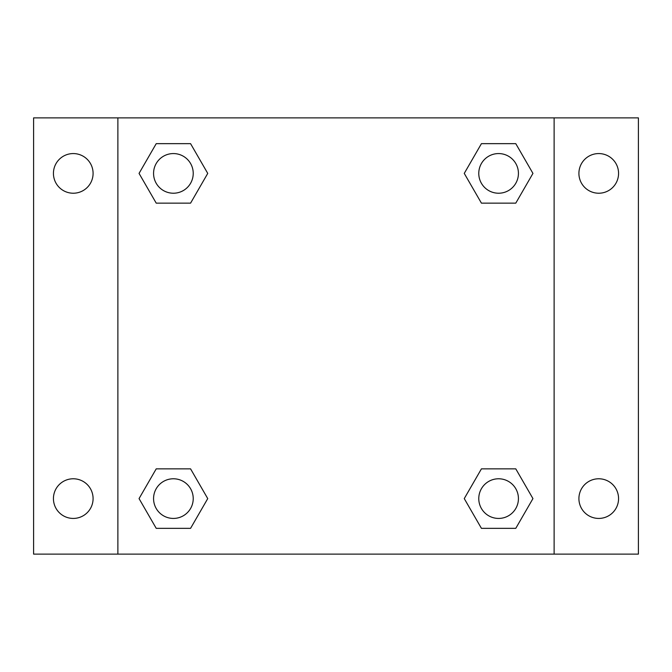 <?xml version="1.0" encoding="UTF-8"?>
<svg xmlns="http://www.w3.org/2000/svg" width="672" height="672" viewBox="0 0 672 672"><rect width="100%" height="100%" fill="white"/><g stroke="black" fill="none" stroke-linecap="round" stroke-linejoin="round"><path stroke-width="1.01" d="M33.6 117.877L638.4 117.877L638.4 554.123L33.6 554.123L33.6 117.877M598.744 153.569A19.832 19.832 0 0 1 618.568 173.401A19.832 19.832 0 0 1 598.744 193.225A19.832 19.832 0 0 1 578.911 173.401A19.832 19.832 0 0 1 598.744 153.569M598.744 478.775A19.832 19.832 0 0 1 618.568 498.599A19.832 19.832 0 0 1 598.744 518.431A19.832 19.832 0 0 1 578.911 498.599A19.832 19.832 0 0 1 598.744 478.775M73.256 478.775A19.832 19.832 0 0 1 93.089 498.599A19.832 19.832 0 0 1 73.256 518.431A19.832 19.832 0 0 1 53.432 498.599A19.832 19.832 0 0 1 73.256 478.775M73.256 153.569A19.832 19.832 0 0 1 93.089 173.401A19.832 19.832 0 0 1 73.256 193.225A19.832 19.832 0 0 1 53.432 173.401A19.832 19.832 0 0 1 73.256 153.569M156.223 468.854L190.571 468.854L207.74 498.599L190.571 528.343L156.223 528.343L139.054 498.599L156.223 468.854L190.571 468.854L156.223 468.854M481.429 143.657L515.777 143.657L532.946 173.401L515.777 203.146L481.429 203.146L464.26 173.401L481.429 143.657L515.777 143.657L481.429 143.657M117.877 554.123L117.877 117.877M554.123 117.877L554.123 554.123M156.223 143.657L190.571 143.657L207.74 173.401L190.571 203.146L156.223 203.146L139.054 173.401L156.223 143.657L190.571 143.657L156.223 143.657M481.429 468.854L515.777 468.854L532.946 498.599L515.777 528.343L481.429 528.343L464.26 498.599L481.429 468.854L515.777 468.854L481.429 468.854M515.777 528.343L481.429 528.343L515.777 528.343M518.431 498.599A19.832 19.832 0 0 0 488.687 481.429A19.832 19.832 0 0 0 488.687 515.777A19.832 19.832 0 0 0 518.431 498.599M190.571 528.343L156.223 528.343L190.571 528.343M193.225 498.599A19.832 19.832 0 0 0 163.481 481.429A19.832 19.832 0 0 0 163.481 515.777A19.832 19.832 0 0 0 193.225 498.599M515.777 203.146L481.429 203.146L515.777 203.146M518.431 173.401A19.832 19.832 0 0 0 488.687 156.223A19.832 19.832 0 0 0 488.687 190.571A19.832 19.832 0 0 0 518.431 173.401M190.571 203.146L156.223 203.146L190.571 203.146M193.225 173.401A19.832 19.832 0 0 0 163.481 156.223A19.832 19.832 0 0 0 163.481 190.571A19.832 19.832 0 0 0 193.225 173.401"/></g></svg>
